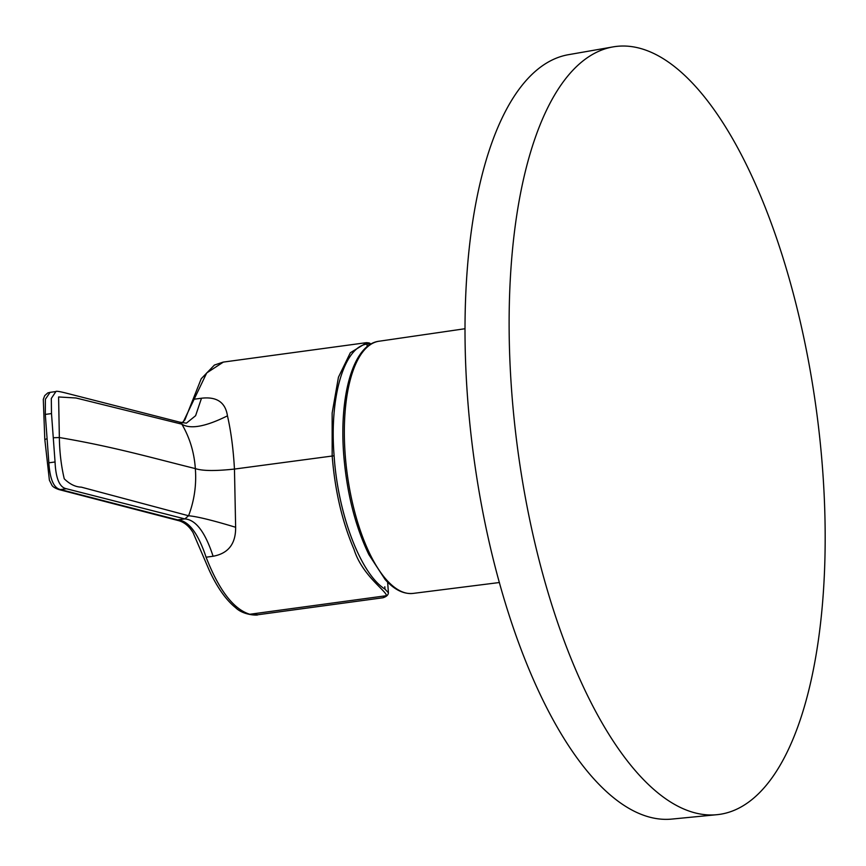 <?xml version="1.0" encoding="UTF-8"?>
<svg xmlns="http://www.w3.org/2000/svg" width="866" height="866" viewBox="0 0 866 866"><rect width="100%" height="100%" fill="white"/><g stroke="black" fill="none" stroke-linecap="round" stroke-linejoin="round"><path stroke-width="1.3" d="M55.056 461.979L51.495 413.58L51.31 398.457L55.9 391.562C55.911 390.934 58.942 391.356 65.026 392.828L179.576 422.121L181.849 424.167L76.002 397.992L58.596 396.964L59.353 437.536C59.559 451.998 61.194 465.756 64.246 478.811C69.8 484.213 75.494 486.995 81.328 487.147L188.582 515.768L184.794 518.907L66.433 488.749C59.592 487.461 55.792 478.53 55.056 461.979L48.853 462.812L45.303 414.413L45.378 399.248L50.087 392.352L55.9 391.562M186.439 423.117L195.608 415.712L201.486 398.23C216.76 396.444 225.42 402.311 227.455 415.842C205.632 426.689 190.423 429.46 181.849 424.167C189.719 437.622 194.222 452.42 195.337 468.593C196.593 484.744 194.341 500.472 188.582 515.768C196.809 516.439 212.495 520.271 235.639 527.275C235.812 543.837 228.299 553.493 213.09 556.253C205.22 532.114 195.781 519.665 184.794 518.907L177.638 519.881C188.582 520.65 198.065 533.088 206.086 557.206C218.979 590.233 233.549 609.253 249.809 614.265L257.949 614.741M66.433 488.749L60.555 489.561C53.833 488.262 49.936 479.342 48.853 462.812M53.519 437.741L59.353 437.536C113.23 446.618 152.254 457.941 195.337 468.593C202.276 470.963 215.32 471.126 234.459 469.069L235.639 527.275M366.805 342.633L350.329 352.754L338.444 377.219L332.143 413.06L332.165 455.808C334.947 490.741 342.232 521.927 354.021 549.38C362.096 575.554 386.896 591.272 386.388 595.711L382.891 597.778M227.455 415.842C230.984 431.236 233.322 448.978 234.459 469.069L334.103 455.776C337.946 514.317 360.721 574.05 384.98 589.118L388.423 592.809C388.228 595.007 386.431 596.663 383.021 597.757L257.711 614.773M182.802 422.879L206.725 372.932L223.363 362.085L366.156 342.698M369.76 345.133C370.789 344.019 369.858 343.672 366.989 344.083C344.051 346.941 329.329 396.985 334.103 455.776M511.6 390.295A387.427 150.587 -97.7 0 1 612.825 46.937A387.427 150.587 -97.7 0 1 822.7 470.725A387.427 150.587 -97.7 0 1 717.07 814.679A387.427 150.587 -97.7 0 1 511.6 390.295M612.825 46.937L568.258 54.72A385.716 149.926 82.3 0 0 467.478 396.552A385.716 149.926 82.3 0 0 672.048 819.063L717.07 814.679M51.495 413.58L45.303 414.413M177.638 519.881L60.555 489.561M50.098 392.341L47.814 392.904L44.718 395.632L43.3 399.345L44.783 439.17L49.394 480.197L51.722 484.83C52.35 486.519 54.764 488.099 58.931 489.571L179.175 520.791C184.718 522.555 189.34 526.496 193.042 532.59L209.161 570.12C217.139 587.386 225.95 599.9 235.584 607.661C243.66 615.661 258.598 615.466 257.7 614.784M45.303 439.398L47.056 438.618M213.09 556.253L206.086 557.206M386.388 595.711L249.809 614.265M201.486 398.23L194.482 399.183M384.98 589.118L384.807 586.747M366.989 344.083L367.173 346.66M413.158 593.405C403.588 594.347 394.246 589.714 385.132 579.506L368.862 554.576C355.201 526.268 346.811 492.916 343.694 454.52C339.126 395.069 353.263 344.441 378.918 341.247A127.237 49.459 82.3 0 0 345.144 454.087A127.237 49.459 82.3 0 0 413.158 593.405L499.433 582.515M186.233 423.149L179.576 422.121M182.12 422.749L184.859 419.923L201.226 378.734L214.4 365.073L223.06 362.14M370.183 344.506L370.172 344.397C370.875 343.358 369.555 342.795 366.221 342.698M388.412 592.69L387.632 582.147M378.918 341.247L464.977 328.734"/></g></svg>
